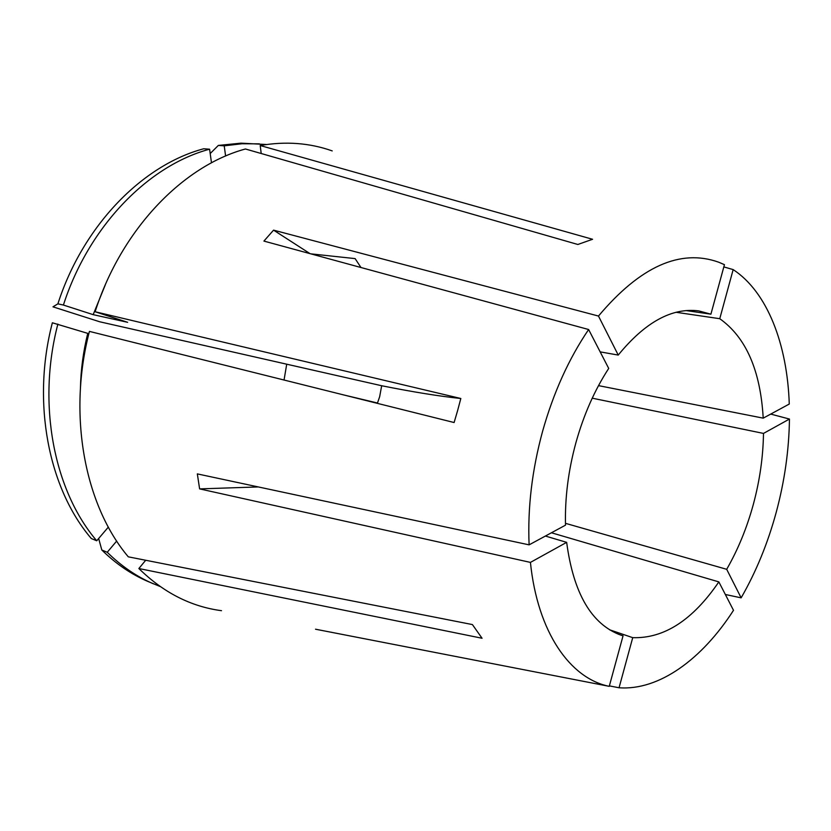 <?xml version="1.0" encoding="UTF-8"?>
<svg xmlns="http://www.w3.org/2000/svg" width="831" height="831" viewBox="0 0 831 831"><rect width="100%" height="100%" fill="white"/><g stroke="black" fill="none" stroke-linecap="round" stroke-linejoin="round"><path stroke-width="1.25" d="M310.763 253.839L355.128 258.607L360.966 267.509M542.612 431.227C532.037 470.045 527.54 507.928 529.108 544.856L565.516 525.15C564.82 498.216 568.279 470.741 575.904 442.736C583.715 414.794 594.653 390.03 608.707 368.424L588.628 329.523C568.861 358.628 553.519 392.533 542.612 431.227M145.695 560.26L138.86 568.529L482.053 638.25L472.413 624.58L128.296 556.832C84.876 505.487 67.436 415.438 89.426 331.392L454.11 422.532L457.632 410.524L460.831 398.496L95.118 311.75C121.513 229.169 183.132 165.836 245.436 148.988L577.836 244.48L592.565 239.276L260.196 145.529C285.646 141.114 309.651 142.901 332.223 150.91M138.86 568.529C163.427 592.596 190.974 606.651 221.513 610.692M725.338 594.487L741.138 597.842C756.158 571.697 767.875 543.09 776.299 512.021C784.641 480.931 789.024 449.945 789.45 419.053L763.492 433.418L592.233 398.184M609.372 685.887L619.053 687.767C659.087 690.727 702.05 659.212 733.503 610.318L718.846 581.897L551.441 532.775M529.108 544.856L197.331 473.899L199.617 488.888L530.427 562.4C537.584 632.277 570.118 678.501 609.248 686.344L315.52 629.212M377.503 403.025L343.494 394.881M286.716 364.196L284.046 380.027M211.49 162.834L209.589 149.196L203.72 148.77C142.797 164.922 83.173 225.232 57.879 303.845L52.976 306.836L99.668 321.763L381.678 385.74C413.35 392.066 439.734 396.314 460.831 398.496M377.367 403.347L379.663 396.678L381.678 385.74M600.169 351.877L618.233 355.076C645.095 322.179 671.936 307.449 698.736 310.898L710.91 314.18L686.032 310.565M598.517 385.626L763.211 418.149C760.479 370.491 745.999 337.344 719.76 318.709L676.05 312.279M565.475 523.333L726.689 569.308C738.073 549.478 746.976 527.737 753.405 504.105C759.773 480.443 763.128 456.884 763.492 433.418M770.721 414.087L789.45 419.053M719.76 318.709L733.16 269.597C767.397 292.076 787.289 344.252 789.273 404.043L763.211 418.149M310.025 253.642L273.565 230.145L263.915 241.083L588.628 329.523M273.565 230.145L598.476 316.05L618.233 355.076M618.357 634.209L623.053 635.819L609.248 686.344M619.053 687.767L632.723 637.657C664.052 638.686 692.763 620.103 718.846 581.897M609.476 629.742L632.723 637.657M545.396 536.047L566.659 542.352C573.452 593.324 591.464 624.226 620.684 635.071L623.053 635.819M210.191 153.558L218.335 145.425L224.225 145.841L225.606 156.041M266.554 144.511L241.042 143.161L218.335 145.425M98.65 538.519L101.818 549.997C115.862 563.823 131.246 574.314 147.97 581.482L160.134 586.499M710.91 314.18L724.445 264.663L718.628 262.18C680.277 248.511 640.223 266.471 598.476 316.05M733.16 269.597L723.822 266.907M261.214 153.517L260.196 145.529M259.365 143.846L241.946 143.753L224.225 145.841M57.869 324.09C36.834 404.531 54.119 490.955 96.728 540.773L91.317 538.54C48.728 488.867 31.422 402.827 52.363 322.781L87.754 333.366C83.266 351.523 80.825 369.795 80.43 388.16M87.754 333.366L88.865 333.626M96.728 540.773L108.342 527.103M101.818 549.997L107.241 552.272L116.683 541.054M107.241 552.272C121.305 566.14 136.7 576.662 153.434 583.829M105.308 284.836L93.186 314.658L127.642 322.314L95.118 311.75M209.589 149.196C148.593 165.442 88.813 226.053 63.405 305.05L93.186 314.658M57.879 303.845L63.405 305.05M530.427 562.4L566.659 542.352M741.138 597.842L726.689 569.308M199.617 488.888L258.316 486.935"/></g></svg>
